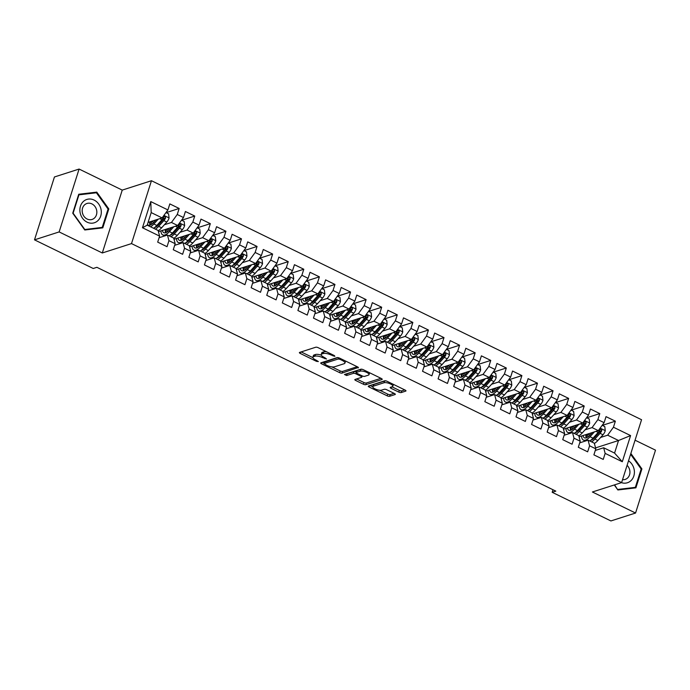 <?xml version="1.0" encoding="UTF-8"?>
<svg xmlns="http://www.w3.org/2000/svg" width="690" height="690" viewBox="0 0 690 690"><rect width="100%" height="100%" fill="white"/><g stroke="black" fill="none" stroke-linecap="round" stroke-linejoin="round"><path stroke-width="1.03" d="M334.866 356.333L334.426 355.609L318.176 347.682A1.846 0.595 -162.4 0 0 315.753 347.225L299.624 352.4A1.846 0.595 -162.4 0 0 299.391 352.59A1.846 0.595 -162.4 0 0 300.254 353.435L316.503 361.362L318.366 361.551L315.658 359.93A5.917 1.915 -162.4 0 1 312.88 357.222A5.917 1.915 -162.4 0 1 313.631 356.627L314.968 356.195A5.917 1.915 -162.4 0 1 322.73 357.662L326.534 359.007L323.99 357.256A5.917 1.915 -162.4 0 1 321.212 354.548A5.917 1.915 -162.4 0 1 321.963 353.953L323.308 353.522A5.917 1.915 -162.4 0 1 331.062 354.979L334.866 356.333M398.794 392.101A1.846 0.595 -162.4 0 0 401.218 392.567L405.737 391.109A1.846 0.595 -162.4 0 0 405.97 390.928A1.846 0.595 -162.4 0 0 405.108 390.074L387.064 381.277A1.846 0.595 -162.4 0 0 384.64 380.82L368.512 385.995A1.846 0.595 -162.4 0 0 368.279 386.184A1.846 0.595 -162.4 0 0 369.141 387.03L387.185 395.827A1.846 0.595 -162.4 0 0 389.609 396.293L395.077 394.533A1.846 0.595 -162.4 0 0 395.31 394.344A1.846 0.595 -162.4 0 0 394.447 393.498L386.719 389.738A1.846 0.595 -162.4 0 0 384.296 389.281L381.587 390.143A4.951 1.604 -162.4 0 1 376.024 389.324A4.951 1.604 -162.4 0 1 372.781 386.659A4.951 1.604 -162.4 0 1 373.402 386.159L384.02 382.752A4.951 1.604 -162.4 0 1 389.591 383.571A4.951 1.604 -162.4 0 1 392.826 386.236A4.951 1.604 -162.4 0 1 392.205 386.736L390.437 387.306A1.846 0.595 -162.4 0 0 390.204 387.495A1.846 0.595 -162.4 0 0 391.066 388.341L398.794 392.101L399.329 390.402A1.846 0.595 -162.4 0 0 401.753 390.868L404.745 389.902M555.83 491.133L96.885 267.315L93.228 268.488L34.5 239.844L59.142 231.926L102.301 252.971L131.505 243.596L621.612 482.603L592.4 491.987L635.559 513.032L610.909 520.941L552.181 492.298L555.83 491.133M358.179 367.917A1.846 0.595 -162.4 0 0 358.421 367.736A1.846 0.595 -162.4 0 0 357.549 366.882L339.506 358.084A1.846 0.595 -162.4 0 0 337.082 357.627L320.954 362.811A1.846 0.595 -162.4 0 0 320.721 362.992A1.846 0.595 -162.4 0 0 321.583 363.837L339.635 372.643A1.846 0.595 -162.4 0 0 342.059 373.1L358.334 367.442M363.285 369.685L381.329 378.482A1.846 0.595 -162.4 0 1 382.2 379.328A1.846 0.595 -162.4 0 1 381.958 379.517L365.838 384.692A1.846 0.595 -162.4 0 1 363.406 384.235L355.686 380.466A1.846 0.595 -162.4 0 1 354.824 379.621A1.846 0.595 -162.4 0 1 355.057 379.44L361.595 377.335A1.846 0.595 -162.4 0 0 361.827 377.145A1.846 0.595 -162.4 0 0 360.965 376.3L355.842 373.808A1.846 0.595 -162.4 0 0 353.409 373.342L346.604 375.533L344.465 374.489L360.861 369.219A1.846 0.595 -162.4 0 1 363.285 369.685M131.505 243.596L151.455 180.72L641.553 419.727L621.612 482.603M142.468 227.752L150.774 201.584L167.912 209.933L162.098 217.911L151.196 212.589L147.203 225.164L142.468 227.752L159.606 236.109L157.691 242.138L167.04 246.692L168.955 240.663L175.182 243.699L173.268 249.737L182.617 254.291L184.532 248.262L190.759 251.298L188.853 257.336L198.194 261.889L200.109 255.861L206.345 258.897L204.43 264.934L213.779 269.488L215.685 263.459L221.921 266.495L220.007 272.524L229.356 277.087L231.271 271.049L237.498 274.094L235.583 280.123L244.933 284.685L246.847 278.648L253.075 281.693L251.16 287.721L260.51 292.284L262.424 286.247L268.66 289.282L266.745 295.32L276.086 299.874L278.001 293.845L284.237 296.881L282.322 302.919L291.672 307.473L293.586 301.444L299.814 304.48L297.899 310.517L307.248 315.071L309.163 309.042L315.39 312.078L313.476 318.107L322.825 322.67L324.74 316.641L330.967 319.677L329.061 325.706L338.402 330.269L340.317 324.231L346.553 327.276L344.638 333.305L353.987 337.867L355.893 331.83L362.129 334.874L360.214 340.903L369.564 345.457L371.479 339.428L377.706 342.464L375.791 348.502L385.141 353.056L387.055 347.027L393.283 350.063L391.368 356.1L400.718 360.654L402.632 354.626L408.868 357.662L406.953 363.699L416.294 368.253L418.209 362.224L424.445 365.26L422.53 371.289L431.88 375.852L433.794 369.814L440.022 372.859L438.107 378.888L447.456 383.45L449.371 377.413L455.598 380.457L453.684 386.486L463.033 391.049L464.948 385.011L471.175 388.047L469.269 394.085L478.61 398.639L480.525 392.61L486.761 395.646L484.846 401.684L494.195 406.238L496.101 400.209L502.337 403.245L500.423 409.282L509.772 413.836L511.687 407.807L517.914 410.843L515.999 416.872L525.349 421.435L527.264 415.406L533.491 418.442L531.576 424.471L540.926 429.033L542.84 422.996L549.076 426.041L547.161 432.069L556.502 436.632L558.417 430.595L564.653 433.639L562.738 439.668L572.088 444.222L574.002 438.193L580.23 441.229L578.315 447.267L587.664 451.821L589.579 445.792L595.806 448.828L593.892 454.865L603.241 459.419L605.156 453.39L603.664 447.767L614.566 453.08L618.551 440.505L607.649 435.192L600.611 437.451M166.118 212.658L179.167 208.466L169.818 203.904L167.912 209.933M179.167 208.466L177.252 214.495L183.488 217.531L177.675 225.501L158.433 231.685M181.694 220.248L194.744 216.056L185.403 211.502L183.488 217.531M194.744 216.056L192.829 222.094L199.065 225.13L193.26 233.099L174.009 239.283M197.271 227.847L210.329 223.655L200.98 219.101L199.065 225.13M210.329 223.655L208.415 229.692L214.642 232.728L208.837 240.698L189.586 246.882M212.856 235.445L225.906 231.254L216.557 226.7L214.642 232.728M225.906 231.254L223.991 237.291L230.219 240.327L224.414 248.297L205.163 254.481M228.433 243.044L241.483 238.852L232.133 234.29L230.219 240.327M241.483 238.852L239.568 244.881L245.804 247.926L239.991 255.895L220.748 262.071M244.01 250.643L257.06 246.451L247.71 241.888L245.804 247.926M257.06 246.451L255.145 252.48L261.381 255.524L255.576 263.494L236.325 269.669M259.587 258.241L272.636 254.049L263.295 249.487L261.381 255.524M272.636 254.049L270.73 260.078L276.957 263.114L271.153 271.084L251.902 277.268M275.172 265.831L288.222 261.639L278.872 257.085L276.957 263.114M288.222 261.639L286.307 267.677L292.534 270.713L286.73 278.682L267.478 284.866M290.749 273.43L303.798 269.238L294.449 264.684L292.534 270.713M303.798 269.238L301.884 275.276L308.111 278.312L302.306 286.281L283.064 292.465M306.326 281.028L319.375 276.837L310.026 272.283L308.111 278.312M319.375 276.837L317.46 282.874L323.696 285.91L317.883 293.88L298.641 300.064M321.902 288.627L334.952 284.435L325.611 279.881L323.696 285.91M334.952 284.435L333.037 290.464L339.273 293.509L333.468 301.478L314.217 307.654M337.479 296.226L350.537 292.034L341.188 287.471L339.273 293.509M350.537 292.034L348.623 298.063L354.85 301.107L349.045 309.077L329.794 315.252M353.064 303.824L366.114 299.632L356.764 295.07L354.85 301.107M366.114 299.632L364.199 305.661L370.427 308.697L364.622 316.667L345.371 322.851M368.641 311.414L381.691 307.231L372.341 302.669L370.427 308.697M381.691 307.231L379.776 313.26L386.012 316.296L380.199 324.265L360.956 330.45M384.218 319.013L397.268 314.821L387.918 310.267L386.012 316.296M397.268 314.821L395.353 320.859L401.589 323.895L395.784 331.864L376.533 338.048M399.795 326.612L412.844 322.42L403.503 317.866L401.589 323.895M412.844 322.42L410.938 328.457L417.165 331.493L411.361 339.463L392.11 345.647M415.38 334.21L428.43 330.018L419.08 325.464L417.165 331.493M428.43 330.018L426.515 336.056L432.742 339.092L426.938 347.061L407.687 353.245M430.957 341.809L444.006 337.617L434.657 333.054L432.742 339.092M444.006 337.617L442.092 343.646L448.319 346.69L442.514 354.66L423.272 360.836M446.534 349.407L459.583 345.216L450.234 340.653L448.319 346.69M459.583 345.216L457.668 351.245L463.904 354.289L458.091 362.259L438.849 368.434M462.11 357.006L475.16 352.814L465.819 348.252L463.904 354.289M475.16 352.814L473.245 358.843L479.481 361.879L473.676 369.849L454.425 376.033M477.687 364.596L490.745 360.404L481.396 355.85L479.481 361.879M490.745 360.404L488.831 366.442L495.058 369.478L489.253 377.447L470.002 383.631M493.272 372.195L506.322 368.003L496.973 363.449L495.058 369.478M506.322 368.003L504.407 374.04L510.635 377.076L504.83 385.046L485.579 391.23M508.849 379.793L521.899 375.602L512.549 371.048L510.635 377.076M521.899 375.602L519.984 381.639L526.22 384.675L520.407 392.645L501.164 398.829M524.426 387.392L537.476 383.2L528.126 378.646L526.22 384.675M537.476 383.2L535.561 389.229L541.797 392.274L535.992 400.243L516.741 406.419M540.003 394.99L553.052 390.799L543.711 386.236L541.797 392.274M553.052 390.799L551.146 396.828L557.373 399.872L551.569 407.842L532.318 414.017M555.588 402.589L568.638 398.397L559.288 393.835L557.373 399.872M568.638 398.397L566.723 404.426L572.95 407.462L567.145 415.432L547.894 421.616M571.165 410.179L584.214 405.996L574.865 401.433L572.95 407.462M584.214 405.996L582.3 412.025L588.527 415.061L582.722 423.03L563.48 429.214M586.741 417.778L599.791 413.586L590.442 409.032L588.527 415.061M599.791 413.586L597.876 419.623L604.112 422.66L598.299 430.629L579.057 436.813M602.318 425.376L615.368 421.185L606.027 416.631L604.112 422.66M615.368 421.185L613.453 427.222L630.591 435.58L622.294 461.748L605.156 453.39M579.712 442.851L588.078 440.168L594.314 443.204L595.806 448.828M589.579 445.792L588.078 440.168M595.556 447.888L618.551 440.505L630.591 435.58M613.453 427.222L607.649 435.192M564.135 435.252L572.502 432.57L578.738 435.606L580.23 441.229M574.002 438.193L572.502 432.57M598.299 430.629L592.072 427.593L585.025 429.853M597.876 419.623L592.072 427.593M548.559 427.662L556.925 424.971L563.152 428.007L564.653 433.639M558.417 430.595L556.925 424.971M582.722 423.03L576.495 419.994L569.448 422.254M582.3 412.025L576.495 419.994M532.982 420.063L541.348 417.372L547.575 420.417L549.076 426.041M542.84 422.996L541.348 417.372M567.145 415.432L560.91 412.396L553.872 414.656M566.723 404.426L560.91 412.396M517.405 412.465L525.771 409.774L531.999 412.818L533.491 418.442M527.264 415.406L525.771 409.774M551.569 407.842L545.333 404.797L538.295 407.057M551.146 396.828L545.333 404.797M501.82 404.866L510.186 402.184L516.422 405.22L517.914 410.843M511.687 407.807L510.186 402.184M535.992 400.243L529.756 397.199L522.718 399.467M535.561 389.229L529.756 397.199M486.243 397.268L494.609 394.585L500.845 397.621L502.337 403.245M496.101 400.209L494.609 394.585M520.407 392.645L514.179 389.609L507.133 391.868M519.984 381.639L514.179 389.609M470.666 389.669L479.033 386.987L485.26 390.023L486.761 395.646M480.525 392.61L479.033 386.987M504.83 385.046L498.603 382.01L491.556 384.27M504.407 374.04L498.603 382.01M455.089 382.079L463.456 379.388L469.683 382.424L471.175 388.047M464.948 385.011L463.456 379.388M489.253 377.447L483.017 374.411L475.979 376.671M488.831 366.442L483.017 374.411M439.504 374.48L447.87 371.789L454.106 374.825L455.598 380.457M449.371 377.413L447.87 371.789M473.676 369.849L467.441 366.813L460.402 369.072M473.245 358.843L467.441 366.813M423.927 366.882L432.294 364.191L438.53 367.235L440.022 372.859M433.794 369.814L432.294 364.191M458.091 362.259L451.864 359.214L444.826 361.474M457.668 351.245L451.864 359.214M408.351 359.283L416.717 356.592L422.944 359.637L424.445 365.26M418.209 362.224L416.717 356.592M442.514 354.66L436.287 351.615L429.24 353.884M442.092 343.646L436.287 351.615M392.774 351.684L401.14 349.002L407.367 352.038L408.868 357.662M402.632 354.626L401.14 349.002M426.938 347.061L420.702 344.025L413.664 346.285M426.515 336.056L420.702 344.025M377.197 344.086L385.563 341.403L391.791 344.439L393.283 350.063M387.055 347.027L385.563 341.403M411.361 339.463L405.125 336.427L398.087 338.687M410.938 328.457L405.125 336.427M361.612 336.487L369.978 333.805L376.214 336.841L377.706 342.464M371.479 339.428L369.978 333.805M395.784 331.864L389.548 328.828L382.51 331.088M395.353 320.859L389.548 328.828M346.035 328.897L354.401 326.206L360.637 329.242L362.129 334.874M355.893 331.83L354.401 326.206M380.199 324.265L373.971 321.23L366.925 323.489M379.776 313.26L373.971 321.23M330.458 321.298L338.825 318.608L345.052 321.652L346.553 327.276M340.317 324.231L338.825 318.608M364.622 316.667L358.395 313.631L351.348 315.891M364.199 305.661L358.395 313.631M314.882 313.7L323.248 311.009L329.475 314.054L330.967 319.677M324.74 316.641L323.248 311.009M349.045 309.077L342.809 306.032L335.771 308.292M348.623 298.063L342.809 306.032M299.296 306.101L307.662 303.419L313.898 306.455L315.39 312.078M309.163 309.042L307.662 303.419M333.468 301.478L327.233 298.434L320.195 300.702M333.037 290.464L327.233 298.434M283.719 298.503L292.086 295.82L298.322 298.856L299.814 304.48M293.586 301.444L292.086 295.82M317.883 293.88L311.656 290.844L304.618 293.103M317.46 282.874L311.656 290.844M268.143 290.904L276.509 288.222L282.736 291.258L284.237 296.881M278.001 293.845L276.509 288.222M302.306 286.281L296.079 283.245L289.032 285.505M301.884 275.276L296.079 283.245M252.566 283.314L260.932 280.623L267.159 283.659L268.66 289.282M262.424 286.247L260.932 280.623M286.73 278.682L280.494 275.646L273.456 277.906M286.307 267.677L280.494 275.646M236.989 275.715L245.355 273.024L251.583 276.069L253.075 281.693M246.847 278.648L245.355 273.024M271.153 271.084L264.917 268.048L257.879 270.308M270.73 260.078L264.917 268.048M221.404 268.117L229.77 265.426L236.006 268.47L237.498 274.094M231.271 271.049L229.77 265.426M255.576 263.494L249.34 260.449L242.302 262.709M255.145 252.48L249.34 260.449M205.827 260.518L214.193 257.827L220.429 260.872L221.921 266.495M215.685 263.459L214.193 257.827M239.991 255.895L233.763 252.851L226.717 255.119M239.568 244.881L233.763 252.851M190.25 252.92L198.617 250.237L204.844 253.273L206.345 258.897M200.109 255.861L198.617 250.237M224.414 248.297L218.187 245.261L211.14 247.52M223.991 237.291L218.187 245.261M174.674 245.321L183.04 242.638L189.267 245.674L190.759 251.298M184.532 248.262L183.04 242.638M208.837 240.698L202.601 237.662L195.563 239.922M208.415 229.692L202.601 237.662M159.088 237.722L167.454 235.04L173.69 238.076L175.182 243.699M168.955 240.663L167.454 235.04M193.26 233.099L187.025 230.063L179.987 232.323M192.829 222.094L187.025 230.063M147.203 225.164L158.114 230.477L159.606 236.109M177.675 225.501L171.448 222.465L164.41 224.724M177.252 214.495L171.448 222.465M552.992 489.745L552.181 492.298M635.559 513.032L655.5 450.156L635.067 440.194M102.301 252.971L122.242 190.104L79.091 169.059L59.142 231.926M79.091 169.059L54.441 176.968L34.5 239.844M122.242 190.104L151.455 180.72M595.298 450.449L603.664 447.767M162.098 217.911L148.083 222.413M150.774 201.584L151.196 212.589M614.566 453.08L622.294 461.748M108.804 208.915L96.781 192.122L78.738 194.252L72.735 213.193L84.767 229.986L102.801 227.855L108.804 208.915L108.028 209.165M614.281 484.958L617.869 489.969L635.904 487.83L641.907 468.898L630.858 453.459M326.482 351.736A5.917 1.915 -162.4 0 0 323.843 351.822L323.308 353.522M321.212 354.548L321.747 352.849A5.917 1.915 -162.4 0 1 322.497 352.254L323.843 351.822M321.29 355.152A5.917 1.915 -162.4 0 0 315.511 354.496L314.968 356.195M312.88 357.222L313.415 355.523A5.917 1.915 -162.4 0 1 314.166 354.927L315.511 354.496M301.151 351.909L312.88 357.636M331.856 366.89L340.17 370.944A1.846 0.595 -162.4 0 0 342.594 371.401L357.196 366.709M322.48 362.319L324.093 363.104M339.937 359.309L338.238 358.99L324.084 363.535L326.741 365.338A5.917 1.915 -162.4 0 0 334.503 366.804L344.181 363.699A5.917 1.915 -162.4 0 0 344.922 363.104A5.917 1.915 -162.4 0 0 342.154 360.387L339.937 359.309L340.213 358.429M324.516 362.164L337.833 357.593M344.922 363.104L345.466 361.405A5.917 1.915 -162.4 0 0 345.466 360.991M380.975 378.31L366.373 382.993L365.838 384.692M356.583 378.948L363.949 382.536A1.846 0.595 -162.4 0 0 366.373 382.993M356.368 372.1A1.846 0.595 -162.4 0 0 353.953 371.643L347.139 373.833L346.604 375.533M346.484 373.842L347.139 373.833M368.382 375.153A4.951 1.604 -162.4 0 0 369.003 374.661A4.951 1.604 -162.4 0 0 365.769 371.988A4.951 1.604 -162.4 0 0 360.197 371.168L356.463 372.367A1.846 0.595 -162.4 0 0 356.23 372.557A1.846 0.595 -162.4 0 0 357.092 373.402L362.216 375.903A1.846 0.595 -162.4 0 0 364.639 376.361L368.382 375.153M369.003 374.661L369.547 372.962A4.951 1.604 -162.4 0 0 369.573 372.747M362.379 369.34A4.951 1.604 -162.4 0 0 360.741 369.469L360.197 371.168M356.23 372.557L356.764 370.858A1.846 0.595 -162.4 0 1 356.997 370.668L360.741 369.469M391.963 386.814L399.329 390.402M392.826 386.236L393.369 384.537A4.951 1.604 -162.4 0 0 393.395 384.365M386.081 380.915A4.951 1.604 -162.4 0 0 384.563 381.053L384.02 382.752M372.781 386.659L373.316 384.96A4.951 1.604 -162.4 0 1 373.946 384.459L384.563 381.053M379.785 390.264L387.728 394.128A1.846 0.595 -162.4 0 0 390.152 394.594L394.085 393.326M370.038 385.503L372.755 386.831M93.797 193.071L96.781 192.122M641.131 469.148L641.907 468.898M156.043 219.851L153.784 222.37A11.963 4.692 116 0 1 148.221 225.121A11.963 4.692 116 0 1 147.436 224.431M158.208 219.153L153.853 224A14.412 5.658 116 0 1 150.575 226.803M165.98 212.589L168.593 213.857L169.076 218.023A4.994 1.958 116 0 1 166.816 222.051L161.641 227.804A14.412 5.658 116 0 1 158.174 230.71M155.095 220.904L155.233 220.11M155.405 229.158A14.412 5.658 -64 0 0 158.674 226.363L163.849 220.61A4.994 1.958 -64 0 0 165.591 217.885L164.988 216.332L163.728 216.971A4.994 1.958 116 0 1 161.986 219.696L156.811 225.449A14.412 5.658 116 0 1 153.534 228.252M149.739 221.878A11.963 4.692 -64 0 0 150.032 225.156M150.187 225.104A14.412 5.658 -64 0 1 150.463 222.37L150.601 221.602M151.826 221.205L153.775 222.378M165.591 217.885L164.28 218.307A2.544 1 116 0 1 163.789 218.972L158.614 224.724A11.963 4.692 116 0 1 154.491 227.614M151.584 224.362A11.963 4.692 116 0 1 151.791 221.412M171.629 227.45L169.361 229.96A11.963 4.692 116 0 1 163.797 232.72A11.963 4.692 116 0 1 162.417 230.408M173.785 226.751L169.43 231.599A14.412 5.658 116 0 1 162.728 234.919A14.412 5.658 116 0 1 160.942 230.883M181.556 220.179L184.17 221.456L184.653 225.613A4.994 1.958 116 0 1 182.393 229.649L177.218 235.402A14.412 5.658 116 0 1 173.751 238.309M170.672 228.502L170.818 227.709M170.982 236.756A14.412 5.658 -64 0 0 174.26 233.953L179.435 228.2A4.994 1.958 -64 0 0 181.177 225.483L180.564 223.931L179.305 224.569A4.994 1.958 116 0 1 177.563 227.295L172.388 233.048A14.412 5.658 116 0 1 169.11 235.842M165.324 229.477A11.963 4.692 -64 0 0 165.617 232.754M165.764 232.703A14.412 5.658 -64 0 1 166.04 229.968L166.178 229.201M167.411 228.804L169.352 229.977M181.177 225.483L179.857 225.906A2.544 1 116 0 1 179.366 226.562L174.191 232.314A11.963 4.692 116 0 1 170.068 235.212M167.161 231.961A11.963 4.692 116 0 1 167.368 229.011M187.206 235.048L184.937 237.558A11.963 4.692 116 0 1 179.383 240.318A11.963 4.692 116 0 1 177.994 237.998M189.371 234.35L185.006 239.197A14.412 5.658 116 0 1 178.305 242.518A14.412 5.658 116 0 1 176.519 238.473M197.133 227.778L199.746 229.054L200.229 233.211A4.994 1.958 116 0 1 197.97 237.248L192.795 243.001A14.412 5.658 116 0 1 189.327 245.907M186.257 236.101L186.395 235.307M186.559 244.355A14.412 5.658 -64 0 0 189.836 241.552L195.011 235.799A4.994 1.958 -64 0 0 196.754 233.082L196.15 231.53L194.882 232.168A4.994 1.958 116 0 1 193.14 234.893L187.965 240.646A14.412 5.658 116 0 1 184.687 243.441M180.901 237.067A11.963 4.692 -64 0 0 181.194 240.353M181.341 240.301A14.412 5.658 -64 0 1 181.617 237.567L181.755 236.791M182.988 236.403L184.929 237.567M196.754 233.082L195.442 233.505A2.544 1 116 0 1 194.942 234.16L189.767 239.913A11.963 4.692 116 0 1 185.645 242.802M182.738 239.559A11.963 4.692 116 0 1 182.954 236.601M101.111 209.864A12.248 10.548 72.2 0 0 88.562 199.074A12.248 10.548 72.2 0 0 80.066 212.356A12.248 10.548 72.2 0 0 92.615 223.146A12.248 10.548 72.2 0 0 101.111 209.864M96.712 210.605A8.384 7.219 72.2 0 0 86.949 203.472A8.384 7.219 72.2 0 0 82.308 212.313A8.384 7.219 72.2 0 0 92.072 219.446A8.384 7.219 72.2 0 0 96.712 210.605M82.464 213.055A8.384 7.219 -107.8 0 1 82.852 214.262M84.767 229.46L73.114 213.184L78.936 194.839L96.41 192.769L108.063 209.044L102.249 227.389L84.456 229.554M99.636 228.226L102.249 227.389M621.448 482.655A12.248 10.548 72.2 0 0 634.214 469.847A12.248 10.548 72.2 0 0 628.521 460.808M622.535 479.679A8.384 7.219 72.2 0 0 625.175 479.421A8.384 7.219 72.2 0 0 629.815 470.589A8.384 7.219 72.2 0 0 627.089 465.345M617.559 489.538L614.592 484.854M630.6 454.27L641.165 469.019L635.343 487.364L617.869 489.434M632.739 488.209L635.343 487.364M202.782 242.638L200.523 245.157A11.963 4.692 116 0 1 194.959 247.908A11.963 4.692 116 0 1 193.579 245.597M204.947 241.948L200.583 246.796A14.412 5.658 116 0 1 193.881 250.116A14.412 5.658 116 0 1 192.096 246.071M212.71 235.376L215.332 236.653L215.806 240.81A4.994 1.958 116 0 1 213.546 244.838L208.371 250.591A14.412 5.658 116 0 1 204.904 253.497M201.834 243.699L201.972 242.906M202.136 251.954A14.412 5.658 -64 0 0 205.413 249.15L210.588 243.398A4.994 1.958 -64 0 0 212.33 240.681L211.727 239.128L210.459 239.766A4.994 1.958 116 0 1 208.716 242.483L203.541 248.236A14.412 5.658 116 0 1 200.264 251.039M196.478 244.665A11.963 4.692 -64 0 0 196.771 247.952M196.926 247.9A14.412 5.658 -64 0 1 197.202 245.166L197.331 244.389M198.565 243.993L200.514 245.166M212.33 240.681L211.019 241.103A2.544 1 116 0 1 210.528 241.759L205.353 247.512A11.963 4.692 116 0 1 201.221 250.401M198.315 247.158A11.963 4.692 116 0 1 198.53 244.2M218.359 250.237L216.099 252.756A11.963 4.692 116 0 1 210.536 255.507A11.963 4.692 116 0 1 209.156 253.196M220.524 249.547L216.16 254.394A14.412 5.658 116 0 1 209.467 257.706A14.412 5.658 116 0 1 207.681 253.67M228.295 242.975L230.909 244.251L231.383 248.409A4.994 1.958 116 0 1 229.132 252.437L223.957 258.189A14.412 5.658 116 0 1 220.489 261.096M217.41 251.298L217.548 250.496M217.712 259.552A14.412 5.658 -64 0 0 220.99 256.749L226.165 250.996A4.994 1.958 -64 0 0 227.907 248.279L227.303 246.727L226.044 247.365A4.994 1.958 116 0 1 224.302 250.082L219.127 255.835A14.412 5.658 116 0 1 215.849 258.638M212.054 252.264A11.963 4.692 -64 0 0 212.347 255.55M212.503 255.498A14.412 5.658 -64 0 1 212.779 252.756L212.917 251.988M214.142 251.591L216.091 252.764M227.907 248.279L226.596 248.693A2.544 1 116 0 1 226.104 249.357L220.929 255.11A11.963 4.692 116 0 1 216.807 258M213.891 254.748A11.963 4.692 116 0 1 214.107 251.798M233.936 257.836L231.676 260.354A11.963 4.692 116 0 1 226.113 263.106A11.963 4.692 116 0 1 224.733 260.794M236.101 257.146L231.745 261.993A14.412 5.658 116 0 1 225.044 265.305A14.412 5.658 116 0 1 223.258 261.269M243.872 250.573L246.485 251.85L246.968 256.007A4.994 1.958 116 0 1 244.709 260.035L239.534 265.788A14.412 5.658 116 0 1 236.066 268.695M232.987 258.897L233.134 258.095M233.298 267.142A14.412 5.658 -64 0 0 236.575 264.348L241.75 258.595A4.994 1.958 -64 0 0 243.492 255.869L242.88 254.317L241.621 254.964A4.994 1.958 116 0 1 239.879 257.68L234.704 263.433A14.412 5.658 116 0 1 231.426 266.237M227.631 259.863A11.963 4.692 -64 0 0 227.924 263.149M228.079 263.088A14.412 5.658 -64 0 1 228.356 260.354L228.494 259.587M229.727 259.19L231.668 260.363M243.492 255.869L242.173 256.292A2.544 1 116 0 1 241.681 256.956L236.506 262.709A11.963 4.692 116 0 1 232.383 265.598M229.477 262.347A11.963 4.692 116 0 1 229.684 259.397M249.521 265.434L247.253 267.953A11.963 4.692 116 0 1 241.69 270.704A11.963 4.692 116 0 1 240.31 268.393M251.686 264.736L247.322 269.592A14.412 5.658 116 0 1 240.62 272.904A14.412 5.658 116 0 1 238.835 268.867M259.449 258.172L262.062 259.449L262.545 263.606A4.994 1.958 116 0 1 260.285 267.634L255.11 273.387A14.412 5.658 116 0 1 251.643 276.293M248.564 266.495L248.711 265.693M248.874 274.741A14.412 5.658 -64 0 0 252.152 271.946L257.327 266.193A4.994 1.958 -64 0 0 259.069 263.468L258.465 261.915L257.197 262.562A4.994 1.958 116 0 1 255.455 265.279L250.28 271.032A14.412 5.658 116 0 1 247.003 273.835M243.216 267.461A11.963 4.692 -64 0 0 243.51 270.739M243.656 270.687A14.412 5.658 -64 0 1 243.932 267.953L244.07 267.185M245.304 266.788L247.244 267.962M259.069 263.468L257.75 263.89A2.544 1 116 0 1 257.258 264.555L252.083 270.308A11.963 4.692 116 0 1 247.96 273.197M245.054 269.945A11.963 4.692 116 0 1 245.269 266.995M265.098 273.033L262.838 275.543A11.963 4.692 116 0 1 257.275 278.303A11.963 4.692 116 0 1 255.887 275.991M267.263 272.334L262.899 277.182A14.412 5.658 116 0 1 256.197 280.502A14.412 5.658 116 0 1 254.412 276.466M275.025 265.762L277.647 267.039L278.122 271.196A4.994 1.958 116 0 1 275.862 275.232L270.687 280.985A14.412 5.658 116 0 1 267.22 283.892M264.149 274.085L264.287 273.292M264.451 282.339A14.412 5.658 -64 0 0 267.729 279.536L272.904 273.783A4.994 1.958 -64 0 0 274.646 271.066L274.042 269.514L272.774 270.152A4.994 1.958 116 0 1 271.032 272.878L265.857 278.631A14.412 5.658 116 0 1 262.579 281.425M258.793 275.06A11.963 4.692 -64 0 0 259.086 278.337M259.242 278.286A14.412 5.658 -64 0 1 259.509 275.552L259.647 274.784M260.88 274.387L262.83 275.56M274.646 271.066L273.335 271.489A2.544 1 116 0 1 272.835 272.153L267.668 277.906A11.963 4.692 116 0 1 263.537 280.796M260.63 277.544A11.963 4.692 116 0 1 260.846 274.594M280.675 280.632L278.415 283.142A11.963 4.692 116 0 1 272.852 285.902A11.963 4.692 116 0 1 271.472 283.581M282.84 279.933L278.475 284.78A14.412 5.658 116 0 1 271.774 288.101A14.412 5.658 116 0 1 269.988 284.056M290.611 273.361L293.224 274.637L293.699 278.795A4.994 1.958 116 0 1 291.439 282.831L286.264 288.584A14.412 5.658 116 0 1 282.805 291.49M279.726 281.684L279.864 280.89M280.028 289.938A14.412 5.658 -64 0 0 283.305 287.135L288.48 281.382A4.994 1.958 -64 0 0 290.223 278.665L289.619 277.113L288.351 277.751A4.994 1.958 116 0 1 286.609 280.476L281.442 286.229A14.412 5.658 116 0 1 278.165 289.024M274.37 282.65A11.963 4.692 -64 0 0 274.663 285.936M274.818 285.884A14.412 5.658 -64 0 1 275.094 283.15L275.224 282.382M276.457 281.986L278.406 283.159M290.223 278.665L288.912 279.088A2.544 1 116 0 1 288.42 279.743L283.245 285.496A11.963 4.692 116 0 1 279.114 288.394M276.207 285.143A11.963 4.692 116 0 1 276.423 282.193M296.252 288.222L293.992 290.74A11.963 4.692 116 0 1 288.429 293.491A11.963 4.692 116 0 1 287.049 291.18M298.416 287.532L294.061 292.379A14.412 5.658 116 0 1 287.359 295.7A14.412 5.658 116 0 1 285.574 291.654M306.188 280.959L308.801 282.236L309.284 286.393A4.994 1.958 116 0 1 307.024 290.43L301.849 296.183A14.412 5.658 116 0 1 298.382 299.089M295.303 289.282L295.441 288.489M295.613 297.537A14.412 5.658 -64 0 0 298.882 294.734L304.057 288.981A4.994 1.958 -64 0 0 305.799 286.264L305.196 284.711L303.936 285.349A4.994 1.958 116 0 1 302.194 288.066L297.019 293.819A14.412 5.658 116 0 1 293.742 296.622M289.947 290.248A11.963 4.692 -64 0 0 290.24 293.535M290.395 293.483A14.412 5.658 -64 0 1 290.671 290.749L290.809 289.973M292.034 289.584L293.983 290.749M305.799 286.264L304.488 286.686A2.544 1 116 0 1 303.997 287.342L298.822 293.095A11.963 4.692 116 0 1 294.699 295.984M291.792 292.741A11.963 4.692 116 0 1 291.999 289.783M311.837 295.82L309.569 298.339A11.963 4.692 116 0 1 304.005 301.09A11.963 4.692 116 0 1 302.625 298.779M313.993 295.13L309.637 299.978A14.412 5.658 116 0 1 302.936 303.298A14.412 5.658 116 0 1 301.151 299.253M321.764 288.558L324.378 289.835L324.861 293.992A4.994 1.958 116 0 1 322.601 298.02L317.426 303.772A14.412 5.658 116 0 1 313.959 306.679M310.88 296.881L311.026 296.088M311.19 305.135A14.412 5.658 -64 0 0 314.468 302.332L319.643 296.579A4.994 1.958 -64 0 0 321.385 293.862L320.772 292.31L319.513 292.948A4.994 1.958 116 0 1 317.771 295.665L312.596 301.418A14.412 5.658 116 0 1 309.318 304.221M305.532 297.847A11.963 4.692 -64 0 0 305.825 301.133M305.972 301.082A14.412 5.658 -64 0 1 306.248 298.347L306.386 297.571M307.619 297.174L309.56 298.347M321.385 293.862L320.065 294.285A2.544 1 116 0 1 319.574 294.94L314.399 300.693A11.963 4.692 116 0 1 310.276 303.583M307.369 300.331A11.963 4.692 116 0 1 307.576 297.381M327.414 303.419L325.145 305.937A11.963 4.692 116 0 1 319.591 308.689A11.963 4.692 116 0 1 318.202 306.377M329.579 302.729L325.214 307.576A14.412 5.658 116 0 1 318.513 310.888A14.412 5.658 116 0 1 316.727 306.852M337.341 296.157L339.954 297.433L340.437 301.59A4.994 1.958 116 0 1 338.178 305.618L333.003 311.371A14.412 5.658 116 0 1 329.535 314.278M326.465 304.48L326.603 303.678M326.767 312.734A14.412 5.658 -64 0 0 330.044 309.931L335.219 304.178A4.994 1.958 -64 0 0 336.962 301.452L336.358 299.909L335.09 300.547A4.994 1.958 116 0 1 333.348 303.264L328.173 309.017A14.412 5.658 116 0 1 324.895 311.82M321.109 305.446A11.963 4.692 -64 0 0 321.402 308.732M321.549 308.68A14.412 5.658 -64 0 1 321.825 305.937L321.963 305.17M323.196 304.773L325.137 305.946M336.962 301.452L335.651 301.875A2.544 1 116 0 1 335.15 302.539L329.975 308.292A11.963 4.692 116 0 1 325.853 311.181M322.946 307.93A11.963 4.692 116 0 1 323.162 304.98M342.99 311.018L340.731 313.536A11.963 4.692 116 0 1 335.168 316.287A11.963 4.692 116 0 1 333.788 313.976M345.155 310.319L340.791 315.175A14.412 5.658 116 0 1 334.089 318.487A14.412 5.658 116 0 1 332.304 314.45M352.918 303.755L355.54 305.032L356.014 309.189A4.994 1.958 116 0 1 353.754 313.217L348.579 318.97A14.412 5.658 116 0 1 345.112 321.876M342.042 312.078L342.18 311.276M342.344 320.324A14.412 5.658 -64 0 0 345.621 317.529L350.796 311.777A4.994 1.958 -64 0 0 352.538 309.051L351.935 307.498L350.667 308.145A4.994 1.958 116 0 1 348.924 310.862L343.749 316.615A14.412 5.658 116 0 1 340.472 319.418M336.686 313.044A11.963 4.692 -64 0 0 336.979 316.322M337.134 316.27A14.412 5.658 -64 0 1 337.41 313.536L337.539 312.768M338.773 312.372L340.722 313.545M352.538 309.051L351.227 309.474A2.544 1 116 0 1 350.736 310.138L345.561 315.891A11.963 4.692 116 0 1 341.429 318.78M338.523 315.528A11.963 4.692 116 0 1 338.738 312.579M358.567 318.616L356.307 321.135A11.963 4.692 116 0 1 350.744 323.886A11.963 4.692 116 0 1 349.364 321.575M360.732 317.918L356.368 322.765A14.412 5.658 116 0 1 349.675 326.085A14.412 5.658 116 0 1 347.889 322.049M368.503 311.354L371.116 312.622L371.591 316.788A4.994 1.958 116 0 1 369.34 320.815L364.165 326.568A14.412 5.658 116 0 1 360.697 329.475M357.618 319.668L357.756 318.875M357.92 327.923A14.412 5.658 -64 0 0 361.198 325.128L366.373 319.375A4.994 1.958 -64 0 0 368.115 316.65L367.511 315.097L366.252 315.735A4.994 1.958 116 0 1 364.51 318.461L359.335 324.214A14.412 5.658 116 0 1 356.057 327.017M352.262 320.643A11.963 4.692 -64 0 0 352.555 323.921M352.711 323.869A14.412 5.658 -64 0 1 352.987 321.135L353.125 320.367M354.349 319.97L356.299 321.143M368.115 316.65L366.804 317.072A2.544 1 116 0 1 366.312 317.736L361.137 323.489A11.963 4.692 116 0 1 357.015 326.379M354.099 323.127A11.963 4.692 116 0 1 354.315 320.177M374.144 326.215L371.884 328.725A11.963 4.692 116 0 1 366.321 331.485A11.963 4.692 116 0 1 364.941 329.173M376.309 325.516L371.953 330.363A14.412 5.658 116 0 1 365.252 333.684A14.412 5.658 116 0 1 363.466 329.647M384.08 318.944L386.693 320.22L387.176 324.378A4.994 1.958 116 0 1 384.916 328.414L379.741 334.167A14.412 5.658 116 0 1 376.274 337.074M373.195 327.267L373.342 326.474M373.506 335.521A14.412 5.658 -64 0 0 376.783 332.718L381.958 326.965A4.994 1.958 -64 0 0 383.7 324.248L383.088 322.696L381.829 323.334A4.994 1.958 116 0 1 380.087 326.06L374.912 331.812A14.412 5.658 116 0 1 371.634 334.607M367.839 328.242A11.963 4.692 -64 0 0 368.132 331.519M368.288 331.467A14.412 5.658 -64 0 1 368.564 328.733L368.702 327.966M369.935 327.569L371.876 328.742M383.7 324.248L382.381 324.671A2.544 1 116 0 1 381.889 325.326L376.714 331.079A11.963 4.692 116 0 1 372.591 333.977M369.685 330.726A11.963 4.692 116 0 1 369.892 327.776M389.729 333.813L387.461 336.323A11.963 4.692 116 0 1 381.898 339.075A11.963 4.692 116 0 1 380.518 336.763M391.894 333.115L387.53 337.962A14.412 5.658 116 0 1 380.828 341.283A14.412 5.658 116 0 1 379.043 337.238M399.657 326.543L402.27 327.819L402.753 331.976A4.994 1.958 116 0 1 400.493 336.013L395.318 341.766A14.412 5.658 116 0 1 391.851 344.672M388.772 334.866L388.919 334.072M389.082 343.12A14.412 5.658 -64 0 0 392.36 340.317L397.535 334.564A4.994 1.958 -64 0 0 399.277 331.847L398.673 330.294L397.406 330.933A4.994 1.958 116 0 1 395.663 333.658L390.488 339.411A14.412 5.658 116 0 1 387.211 342.206M383.424 335.832A11.963 4.692 -64 0 0 383.718 339.118M383.864 339.066A14.412 5.658 -64 0 1 384.14 336.332L384.278 335.556M385.512 335.168L387.452 336.332M399.277 331.847L397.957 332.27A2.544 1 116 0 1 397.466 332.925L392.291 338.678A11.963 4.692 116 0 1 388.168 341.567M385.262 338.324A11.963 4.692 116 0 1 385.477 335.366M405.306 341.403L403.046 343.922A11.963 4.692 116 0 1 397.483 346.673A11.963 4.692 116 0 1 396.095 344.362M407.471 340.713L403.107 345.561A14.412 5.658 116 0 1 396.405 348.881A14.412 5.658 116 0 1 394.62 344.836M415.233 334.141L417.855 335.418L418.33 339.575A4.994 1.958 116 0 1 416.07 343.603L410.895 349.356A14.412 5.658 116 0 1 407.428 352.262M404.357 342.464L404.495 341.671M404.659 350.718A14.412 5.658 -64 0 0 407.937 347.915L413.112 342.162A4.994 1.958 -64 0 0 414.854 339.446L414.25 337.893L412.982 338.531A4.994 1.958 116 0 1 411.24 341.248L406.065 347.001A14.412 5.658 116 0 1 402.788 349.804M399.001 343.43A11.963 4.692 -64 0 0 399.294 346.716M399.45 346.665A14.412 5.658 -64 0 1 399.717 343.93L399.855 343.154M401.088 342.757L403.029 343.93M414.854 339.446L413.543 339.868A2.544 1 116 0 1 413.043 340.524L407.876 346.277A11.963 4.692 116 0 1 403.745 349.166M400.838 345.923A11.963 4.692 116 0 1 401.054 342.964M420.883 349.002L418.623 351.521A11.963 4.692 116 0 1 413.06 354.272A11.963 4.692 116 0 1 411.68 351.96M423.048 348.312L418.683 353.159A14.412 5.658 116 0 1 411.982 356.471A14.412 5.658 116 0 1 410.196 352.435M430.819 341.74L433.432 343.016L433.906 347.173A4.994 1.958 116 0 1 431.647 351.201L426.472 356.954A14.412 5.658 116 0 1 423.013 359.861M419.934 350.063L420.072 349.261M420.236 358.317A14.412 5.658 -64 0 0 423.513 355.514L428.688 349.761A4.994 1.958 -64 0 0 430.431 347.044L429.827 345.492L428.559 346.13A4.994 1.958 116 0 1 426.817 348.847L421.65 354.6A14.412 5.658 116 0 1 418.373 357.403M414.578 351.029A11.963 4.692 -64 0 0 414.871 354.315M415.026 354.263A14.412 5.658 -64 0 1 415.302 351.521L415.432 350.753M416.665 350.356L418.614 351.529M430.431 347.044L429.12 347.458A2.544 1 116 0 1 428.628 348.122L423.453 353.875A11.963 4.692 116 0 1 419.322 356.764M416.415 353.513A11.963 4.692 116 0 1 416.631 350.563M436.46 356.601L434.2 359.119A11.963 4.692 116 0 1 428.637 361.87A11.963 4.692 116 0 1 427.257 359.559M438.624 355.911L434.269 360.758A14.412 5.658 116 0 1 427.567 364.07A14.412 5.658 116 0 1 425.782 360.033M446.395 349.338L449.009 350.615L449.492 354.772A4.994 1.958 116 0 1 447.232 358.8L442.057 364.553A14.412 5.658 116 0 1 438.59 367.46M435.511 357.662L435.649 356.859M435.821 365.907A14.412 5.658 -64 0 0 439.09 363.113L444.265 357.36A4.994 1.958 -64 0 0 446.007 354.634L445.404 353.082L444.144 353.728A4.994 1.958 116 0 1 442.402 356.445L437.227 362.198A14.412 5.658 116 0 1 433.95 365.001M430.155 358.628A11.963 4.692 -64 0 0 430.448 361.905M430.603 361.853A14.412 5.658 -64 0 1 430.879 359.119L431.017 358.352M432.242 357.955L434.191 359.128M446.007 354.634L444.696 355.057A2.544 1 116 0 1 444.205 355.721L439.03 361.474A11.963 4.692 116 0 1 434.907 364.363M432 361.112A11.963 4.692 116 0 1 432.207 358.162M452.045 364.199L449.777 366.718A11.963 4.692 116 0 1 444.213 369.469A11.963 4.692 116 0 1 442.833 367.158M454.201 363.501L449.845 368.356A14.412 5.658 116 0 1 443.144 371.669A14.412 5.658 116 0 1 441.359 367.632M461.972 356.937L464.586 358.205L465.069 362.371A4.994 1.958 116 0 1 462.809 366.399L457.634 372.152A14.412 5.658 116 0 1 454.167 375.058M451.088 365.252L451.234 364.458M451.398 373.506A14.412 5.658 -64 0 0 454.675 370.711L459.851 364.958A4.994 1.958 -64 0 0 461.593 362.233L460.98 360.68L459.721 361.327A4.994 1.958 116 0 1 457.979 364.044L452.804 369.797A14.412 5.658 116 0 1 449.526 372.6M445.74 366.226A11.963 4.692 -64 0 0 446.033 369.504M446.18 369.452A14.412 5.658 -64 0 1 446.456 366.718L446.594 365.95M447.827 365.553L449.768 366.726M461.593 362.233L460.273 362.655A2.544 1 116 0 1 459.782 363.32L454.607 369.072A11.963 4.692 116 0 1 450.484 371.962M447.577 368.71A11.963 4.692 116 0 1 447.784 365.76M467.622 371.798L465.353 374.308A11.963 4.692 116 0 1 459.799 377.068A11.963 4.692 116 0 1 458.41 374.756M469.786 371.099L465.422 375.947A14.412 5.658 116 0 1 458.721 379.267A14.412 5.658 116 0 1 456.935 375.231M477.549 364.527L480.162 365.804L480.645 369.961A4.994 1.958 116 0 1 478.386 373.997L473.211 379.75A14.412 5.658 116 0 1 469.743 382.657M466.673 372.85L466.811 372.057M466.975 381.104A14.412 5.658 -64 0 0 470.252 378.301L475.427 372.548A4.994 1.958 -64 0 0 477.17 369.831L476.566 368.279L475.298 368.917A4.994 1.958 116 0 1 473.556 371.643L468.381 377.396A14.412 5.658 116 0 1 465.103 380.19M461.317 373.825A11.963 4.692 -64 0 0 461.61 377.102M461.757 377.051A14.412 5.658 -64 0 1 462.033 374.316L462.171 373.549M463.404 373.152L465.345 374.325M477.17 369.831L475.859 370.254A2.544 1 116 0 1 475.358 370.918L470.183 376.671A11.963 4.692 116 0 1 466.061 379.56M463.154 376.309A11.963 4.692 116 0 1 463.37 373.359M483.198 379.397L480.939 381.906A11.963 4.692 116 0 1 475.375 384.666A11.963 4.692 116 0 1 473.995 382.346M485.363 378.698L480.999 383.545A14.412 5.658 116 0 1 474.297 386.866A14.412 5.658 116 0 1 472.512 382.821M493.126 372.126L495.748 373.402L496.222 377.559A4.994 1.958 116 0 1 493.962 381.596L488.787 387.349A14.412 5.658 116 0 1 485.32 390.255M482.25 380.449L482.388 379.655M482.552 388.703A14.412 5.658 -64 0 0 485.829 385.9L491.004 380.147A4.994 1.958 -64 0 0 492.746 377.43L492.143 375.878L490.875 376.516A4.994 1.958 116 0 1 489.132 379.241L483.957 384.994A14.412 5.658 116 0 1 480.68 387.789M476.894 381.415A11.963 4.692 -64 0 0 477.187 384.701M477.342 384.649A14.412 5.658 -64 0 1 477.618 381.915L477.747 381.147M478.981 380.751L480.93 381.924M492.746 377.43L491.435 377.853A2.544 1 116 0 1 490.944 378.508L485.769 384.261A11.963 4.692 116 0 1 481.637 387.159M478.731 383.907A11.963 4.692 116 0 1 478.946 380.949M498.775 386.987L496.515 389.505A11.963 4.692 116 0 1 490.952 392.256A11.963 4.692 116 0 1 489.572 389.945M500.94 386.297L496.576 391.144A14.412 5.658 116 0 1 489.883 394.464A14.412 5.658 116 0 1 488.097 390.419M508.711 379.724L511.325 381.001L511.799 385.158A4.994 1.958 116 0 1 509.539 389.186L504.373 394.939A14.412 5.658 116 0 1 500.906 397.854M497.826 388.047L497.964 387.254M498.128 396.302A14.412 5.658 -64 0 0 501.406 393.498L506.581 387.746A4.994 1.958 -64 0 0 508.323 385.029L507.719 383.476L506.46 384.114A4.994 1.958 116 0 1 504.718 386.831L499.543 392.584A14.412 5.658 116 0 1 496.265 395.387M492.47 389.013A11.963 4.692 -64 0 0 492.764 392.3M492.919 392.248A14.412 5.658 -64 0 1 493.195 389.514L493.333 388.737M494.558 388.341L496.507 389.514M508.323 385.029L507.012 385.451A2.544 1 116 0 1 506.52 386.107L501.345 391.86A11.963 4.692 116 0 1 497.214 394.749M494.307 391.506A11.963 4.692 116 0 1 494.523 388.548M514.352 394.585L512.092 397.104A11.963 4.692 116 0 1 506.529 399.855A11.963 4.692 116 0 1 505.149 397.544M516.517 393.895L512.161 398.742A14.412 5.658 116 0 1 505.459 402.063A14.412 5.658 116 0 1 503.674 398.018M524.288 387.323L526.901 388.599L527.384 392.757A4.994 1.958 116 0 1 525.125 396.785L519.95 402.537A14.412 5.658 116 0 1 516.482 405.444M513.403 395.646L513.541 394.853M513.714 403.9A14.412 5.658 -64 0 0 516.991 401.097L522.166 395.344A4.994 1.958 -64 0 0 523.908 392.627L523.296 391.075L522.037 391.713A4.994 1.958 116 0 1 520.295 394.43L515.12 400.183A14.412 5.658 116 0 1 511.842 402.986M508.047 396.612A11.963 4.692 -64 0 0 508.34 399.898M508.495 399.846A14.412 5.658 -64 0 1 508.772 397.112L508.909 396.336M510.143 395.939L512.084 397.112M523.908 392.627L522.589 393.041A2.544 1 116 0 1 522.097 393.705L516.922 399.458A11.963 4.692 116 0 1 512.799 402.348M509.893 399.096A11.963 4.692 116 0 1 510.1 396.146M529.937 402.184L527.669 404.702A11.963 4.692 116 0 1 522.106 407.454A11.963 4.692 116 0 1 520.726 405.142M532.093 401.494L527.738 406.341A14.412 5.658 116 0 1 521.036 409.653A14.412 5.658 116 0 1 519.251 405.616M539.865 394.922L542.478 396.198L542.961 400.355A4.994 1.958 116 0 1 540.701 404.383L535.526 410.136A14.412 5.658 116 0 1 532.059 413.043M528.98 403.245L529.127 402.443M529.29 411.499A14.412 5.658 -64 0 0 532.568 408.696L537.743 402.943A4.994 1.958 -64 0 0 539.485 400.217L538.881 398.673L537.614 399.312A4.994 1.958 116 0 1 535.871 402.029L530.696 407.781A14.412 5.658 116 0 1 527.419 410.585M523.632 404.211A11.963 4.692 -64 0 0 523.926 407.497M524.072 407.445A14.412 5.658 -64 0 1 524.348 404.702L524.486 403.935M525.72 403.538L527.66 404.711M539.485 400.217L538.166 400.64A2.544 1 116 0 1 537.674 401.304L532.499 407.057A11.963 4.692 116 0 1 528.376 409.946M525.47 406.695A11.963 4.692 116 0 1 525.685 403.745M545.514 409.782L543.254 412.301A11.963 4.692 116 0 1 537.691 415.052A11.963 4.692 116 0 1 536.303 412.741M547.679 409.084L543.315 413.94A14.412 5.658 116 0 1 536.613 417.252A14.412 5.658 116 0 1 534.828 413.215M555.441 402.52L558.055 403.797L558.538 407.954A4.994 1.958 116 0 1 556.278 411.982L551.103 417.735A14.412 5.658 116 0 1 547.636 420.641M544.565 410.843L544.703 410.041M544.867 419.089A14.412 5.658 -64 0 0 548.145 416.294L553.32 410.541A4.994 1.958 -64 0 0 555.062 407.816L554.458 406.263L553.19 406.91A4.994 1.958 116 0 1 551.448 409.627L546.273 415.38A14.412 5.658 116 0 1 542.995 418.183M539.209 411.809A11.963 4.692 -64 0 0 539.502 415.087M539.658 415.035A14.412 5.658 -64 0 1 539.925 412.301L540.063 411.533M541.296 411.137L543.237 412.31M555.062 407.816L553.751 408.238A2.544 1 116 0 1 553.251 408.903L548.076 414.656A11.963 4.692 116 0 1 543.953 417.545M541.046 414.293A11.963 4.692 116 0 1 541.262 411.344M561.091 417.381L558.831 419.899A11.963 4.692 116 0 1 553.268 422.651A11.963 4.692 116 0 1 551.888 420.339M563.256 416.682L558.891 421.53A14.412 5.658 116 0 1 552.19 424.85A14.412 5.658 116 0 1 550.404 420.814M571.027 410.119L573.64 411.387L574.115 415.553A4.994 1.958 116 0 1 571.855 419.58L566.68 425.333A14.412 5.658 116 0 1 563.221 428.24M560.142 418.433L560.28 417.64M560.444 426.687A14.412 5.658 -64 0 0 563.721 423.893L568.896 418.14A4.994 1.958 -64 0 0 570.639 415.415L570.035 413.862L568.767 414.5A4.994 1.958 116 0 1 567.025 417.226L561.858 422.979A14.412 5.658 116 0 1 558.581 425.773M554.786 419.408A11.963 4.692 -64 0 0 555.079 422.685M555.234 422.634A14.412 5.658 -64 0 1 555.51 419.899L555.64 419.132M556.873 418.735L558.822 419.908M570.639 415.415L569.328 415.837A2.544 1 116 0 1 568.836 416.501L563.661 422.254A11.963 4.692 116 0 1 559.53 425.144M556.623 421.892A11.963 4.692 116 0 1 556.839 418.942M576.668 424.98L574.408 427.49A11.963 4.692 116 0 1 568.845 430.25A11.963 4.692 116 0 1 567.465 427.938M578.832 424.281L574.477 429.128A14.412 5.658 116 0 1 567.775 432.449A14.412 5.658 116 0 1 565.99 428.412M586.604 417.709L589.217 418.985L589.7 423.143A4.994 1.958 116 0 1 587.44 427.179L582.265 432.932A14.412 5.658 116 0 1 578.798 435.839M575.719 426.032L575.857 425.238M576.029 434.286A14.412 5.658 -64 0 0 579.298 431.483L584.473 425.73A4.994 1.958 -64 0 0 586.215 423.013L585.612 421.461L584.352 422.099A4.994 1.958 116 0 1 582.61 424.824L577.435 430.577A14.412 5.658 116 0 1 574.158 433.372M570.363 426.998A11.963 4.692 -64 0 0 570.656 430.284M570.811 430.232A14.412 5.658 -64 0 1 571.087 427.498L571.225 426.731M572.45 426.334L574.399 427.507M586.215 423.013L584.904 423.436A2.544 1 116 0 1 584.413 424.091L579.238 429.844A11.963 4.692 116 0 1 575.115 432.742M572.2 429.49A11.963 4.692 116 0 1 572.415 426.541M592.253 432.578L589.985 435.088A11.963 4.692 116 0 1 584.421 437.839A11.963 4.692 116 0 1 583.041 435.528M594.409 431.88L590.053 436.727A14.412 5.658 116 0 1 583.352 440.048A14.412 5.658 116 0 1 581.567 436.002M602.18 425.307L604.794 426.584L605.277 430.741A4.994 1.958 116 0 1 603.017 434.778L597.842 440.531A14.412 5.658 116 0 1 594.375 443.437M591.295 433.631L591.442 432.837M591.606 441.885A14.412 5.658 -64 0 0 594.884 439.082L600.059 433.329A4.994 1.958 -64 0 0 601.801 430.612L601.188 429.059L599.929 429.697A4.994 1.958 116 0 1 598.187 432.414L593.012 438.167A14.412 5.658 116 0 1 589.734 440.97M585.939 434.596A11.963 4.692 -64 0 0 586.241 437.883M586.388 437.831A14.412 5.658 -64 0 1 586.664 435.097L586.802 434.321M588.035 433.932L589.976 435.097M601.801 430.612L600.481 431.034A2.544 1 116 0 1 599.99 431.69L594.815 437.443A11.963 4.692 116 0 1 590.692 440.332M587.785 437.089A11.963 4.692 116 0 1 587.992 434.131M331.347 354.108L331.062 354.979M322.497 352.254L321.963 353.953M325.111 357.808L324.835 358.688M323.024 356.739L322.73 357.662M314.166 354.927L313.631 356.627M316.779 360.482L316.503 361.362M300.693 352.064L300.254 353.435M333.443 355.126L333.166 356.005M342.594 371.401L342.059 373.1M340.17 370.944L339.635 372.643M322.023 362.466L321.583 363.837M338.626 357.756L338.238 358.99M324.619 361.836L324.084 363.535M342.43 359.507L342.154 360.387M382.113 379.043L381.958 379.517M363.949 382.536L363.406 384.235M356.126 379.095L355.686 380.466M361.241 375.42L360.965 376.3M356.213 372.609L355.842 373.808M353.953 371.643L353.409 373.342M356.997 370.668L356.463 372.367M391.506 386.961L391.066 388.341M373.946 384.459L373.402 386.159M395.232 394.059L395.077 394.533M390.152 394.594L389.609 396.293M387.728 394.128L387.185 395.827M369.581 385.658L369.141 387.03M405.893 390.635L405.737 391.109M401.753 390.868L401.218 392.567M169.059 217.919L163.918 215.409M156.811 225.449L153.853 224M161.641 227.804L158.674 226.363M161.986 219.696L159.821 218.635M166.816 222.051L163.849 220.61M184.635 225.509L179.495 223.008M172.388 233.048L169.43 231.599M177.218 235.402L174.26 233.953M177.563 227.295L175.398 226.234M182.393 229.649L179.435 228.2M200.221 233.108L195.08 230.607M187.965 240.646L185.006 239.197M192.795 243.001L189.836 241.552M193.14 234.893L190.975 233.832M197.97 237.248L195.011 235.799M215.798 240.707L210.657 238.197M203.541 248.236L200.583 246.796M208.371 250.591L205.413 249.15M208.716 242.483L206.552 241.431M213.546 244.838L210.588 243.398M231.374 248.305L226.234 245.795M219.127 255.835L216.16 254.394M223.957 258.189L220.99 256.749M224.302 250.082L222.137 249.03M229.132 252.437L226.165 250.996M246.951 255.904L241.811 253.394M234.704 263.433L231.745 261.993M239.534 265.788L236.575 264.348M239.879 257.68L237.714 256.628M244.709 260.035L241.75 258.595M262.536 263.502L257.396 260.993M250.28 271.032L247.322 269.592M255.11 273.387L252.152 271.946M255.455 265.279L253.29 264.227M260.285 267.634L257.327 266.193M278.113 271.092L272.973 268.591M265.857 278.631L262.899 277.182M270.687 280.985L267.729 279.536M271.032 272.878L268.867 271.817M275.862 275.232L272.904 273.783M293.69 278.691L288.549 276.19M281.442 286.229L278.475 284.78M286.264 288.584L283.305 287.135M286.609 280.476L284.444 279.416M291.439 282.831L288.48 281.382M309.267 286.29L304.126 283.78M297.019 293.819L294.061 292.379M301.849 296.183L298.882 294.734M302.194 288.066L300.029 287.014M307.024 290.43L304.057 288.981M324.843 293.888L319.703 291.378M312.596 301.418L309.637 299.978M317.426 303.772L314.468 302.332M317.771 295.665L315.606 294.613M322.601 298.02L319.643 296.579M340.429 301.487L335.288 298.977M328.173 309.017L325.214 307.576M333.003 311.371L330.044 309.931M333.348 303.264L331.183 302.211M338.178 305.618L335.219 304.178M356.005 309.086L350.865 306.576M343.749 316.615L340.791 315.175M348.579 318.97L345.621 317.529M348.924 310.862L346.76 309.81M353.754 313.217L350.796 311.777M371.582 316.676L366.442 314.174M359.335 324.214L356.368 322.765M364.165 326.568L361.198 325.128M364.51 318.461L362.345 317.4M369.34 320.815L366.373 319.375M387.159 324.274L382.019 321.773M374.912 331.812L371.953 330.363M379.741 334.167L376.783 332.718M380.087 326.06L377.922 324.999M384.916 328.414L381.958 326.965M402.744 331.873L397.604 329.372M390.488 339.411L387.53 337.962M395.318 341.766L392.36 340.317M395.663 333.658L393.498 332.597M400.493 336.013L397.535 334.564M418.321 339.471L413.181 336.962M406.065 347.001L403.107 345.561M410.895 349.356L407.937 347.915M411.24 341.248L409.075 340.196M416.07 343.603L413.112 342.162M433.898 347.07L428.757 344.56M421.65 354.6L418.683 353.159M426.472 356.954L423.513 355.514M426.817 348.847L424.652 347.795M431.647 351.201L428.688 349.761M449.475 354.669L444.334 352.159M437.227 362.198L434.269 360.758M442.057 364.553L439.09 363.113M442.402 356.445L440.237 355.393M447.232 358.8L444.265 357.36M465.051 362.267L459.911 359.757M452.804 369.797L449.845 368.356M457.634 372.152L454.675 370.711M457.979 364.044L455.814 362.983M462.809 366.399L459.851 364.958M480.637 369.857L475.496 367.356M468.381 377.396L465.422 375.947M473.211 379.75L470.252 378.301M473.556 371.643L471.391 370.582M478.386 373.997L475.427 372.548M496.214 377.456L491.073 374.955M483.957 384.994L480.999 383.545M488.787 387.349L485.829 385.9M489.132 379.241L486.968 378.18M493.962 381.596L491.004 380.147M511.79 385.055L506.65 382.545M499.543 392.584L496.576 391.144M504.373 394.939L501.406 393.498M504.718 386.831L502.553 385.779M509.539 389.186L506.581 387.746M527.367 392.653L522.226 390.143M515.12 400.183L512.161 398.742M519.95 402.537L516.991 401.097M520.295 394.43L518.13 393.378M525.125 396.785L522.166 395.344M542.952 400.252L537.812 397.742M530.696 407.781L527.738 406.341M535.526 410.136L532.568 408.696M535.871 402.029L533.706 400.976M540.701 404.383L537.743 402.943M558.529 407.85L553.389 405.341M546.273 415.38L543.315 413.94M551.103 417.735L548.145 416.294M551.448 409.627L549.283 408.575M556.278 411.982L553.32 410.541M574.106 415.44L568.965 412.939M561.858 422.979L558.891 421.53M566.68 425.333L563.721 423.893M567.025 417.226L564.86 416.165M571.855 419.58L568.896 418.14M589.683 423.039L584.542 420.538M577.435 430.577L574.477 429.128M582.265 432.932L579.298 431.483M582.61 424.824L580.445 423.764M587.44 427.179L584.473 425.73M605.259 430.638L600.119 428.136M593.012 438.167L590.053 436.727M597.842 440.531L594.884 439.082M598.187 432.414L596.022 431.362M603.017 434.778L600.059 433.329M324.455 361.965L323.921 363.665M362.224 375.903L361.827 377.145M162.728 234.919L164.755 235.911M178.305 242.518L180.332 243.501M193.881 250.116L195.908 251.1M209.467 257.706L211.494 258.698M225.044 265.305L227.07 266.297M240.62 272.904L242.647 273.896M256.197 280.502L258.224 281.494M271.774 288.101L273.809 289.093M287.359 295.7L289.386 296.683M302.936 303.298L304.963 304.281M318.513 310.888L320.54 311.88M334.089 318.487L336.116 319.479M349.675 326.085L351.702 327.077M365.252 333.684L367.278 334.676M380.828 341.283L382.855 342.266M396.405 348.881L398.432 349.865M411.982 356.471L414.017 357.463M427.567 364.07L429.594 365.062M443.144 371.669L445.171 372.66M458.721 379.267L460.748 380.259M474.297 386.866L476.324 387.858M489.883 394.464L491.91 395.448M505.459 402.063L507.486 403.046M521.036 409.653L523.063 410.645M536.613 417.252L538.64 418.244M552.19 424.85L554.225 425.842M567.775 432.449L569.802 433.441M583.352 440.048L585.379 441.031"/></g></svg>
